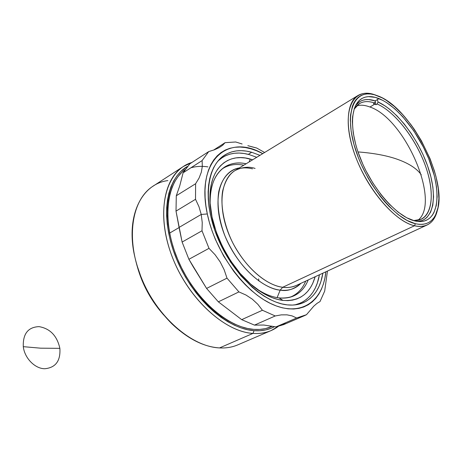 <?xml version="1.0" encoding="UTF-8"?>
<svg xmlns="http://www.w3.org/2000/svg" width="462" height="462" viewBox="0 0 462 462"><rect width="100%" height="100%" fill="white"/><g stroke="black" fill="none" stroke-linecap="round" stroke-linejoin="round"><path stroke-width="0.69" d="M395.541 158.651C408.021 162.849 416.597 168.232 421.263 174.78C416.597 168.232 408.021 162.849 395.541 158.651C385.331 155.29 372.811 153.049 357.975 151.917C372.811 153.049 385.331 155.29 395.541 158.651L395.541 158.651M40.65 348.181L59.869 348.342C57.069 335.805 50.127 328.569 39.039 326.628C28.084 327.108 22.834 333.789 23.291 346.667L40.65 348.181L23.291 346.667C24.55 358.137 34.991 368.763 44.785 368.74C55.648 367.688 60.678 360.891 59.869 348.342L40.65 348.181M183.426 166.459L191.915 162.468C166.678 169.773 155.394 208.541 170.478 252.067C185.32 295.616 223.337 331.82 252.968 333.408L254.077 330.671C226.611 329.002 191.615 297.268 175.797 257.19C159.806 217.134 166.233 178.286 187.439 166.435L180.804 171.494L176.998 175.814L173.718 180.873L171.009 186.648L168.913 193.076L167.469 200.11L166.695 207.681L166.615 215.708L167.244 224.105L168.584 232.779L170.622 241.632L173.348 250.566L176.727 259.465L180.723 268.226L185.297 276.744L190.384 284.915L195.928 292.648L201.854 299.844L208.096 306.422L214.576 312.318L221.211 317.463L227.928 321.812L234.644 325.329L241.291 327.98L247.788 329.764L254.077 330.671L260.089 330.705L265.771 329.897L271.073 328.268L274.59 326.622C268.607 329.856 261.769 331.208 254.077 330.671L252.968 333.408C225.202 331.797 189.813 300.196 173.383 259.765C156.791 219.358 162.497 179.522 183.426 166.459L153.049 186.18C131.814 199.474 125.393 238.513 141.216 277.564C156.872 316.649 191.655 346.8 219.525 347.921C226.189 348.25 232.282 347.233 237.797 344.866L271.084 330.59C265.65 332.923 259.609 333.859 252.968 333.408L219.525 347.921L252.968 333.408C262.843 334.02 271.281 331.693 278.274 326.415L271.084 330.59M271.494 326.651L265.327 328.644L259.725 329.429L253.794 329.383C227.448 327.691 194.04 298.146 177.945 259.962C161.712 221.806 165.95 183.374 185.066 169.594L181.601 172.563L177.858 176.825L174.636 181.82L171.974 187.508L169.918 193.849L168.497 200.785L167.741 208.241L167.666 216.141L168.289 224.411L169.612 232.958L171.627 241.672L174.307 250.468L177.639 259.228L181.578 267.85L186.076 276.236L191.083 284.286L196.541 291.892L202.373 298.978L208.518 305.463L214.894 311.267L221.425 316.337L228.037 320.628L234.656 324.093L241.199 326.715L247.603 328.482L253.794 329.383C260.291 329.856 266.193 328.944 271.494 326.651L271.454 326.669M219.525 347.921C203.73 346.91 187.855 338.871 171.899 323.81C152.142 303.881 139.478 280.163 133.899 252.656C126.449 213.698 142.7 183.697 167.868 180.596M163.756 315.072L154.62 303.107L149.78 295.397L145.455 287.341L141.701 279.042L136.637 264.281C141.996 283.177 151.034 300.109 163.756 315.067M258.622 278.869L258.939 281.058M179.845 231.277L179.071 227.419L201.23 214.449L202.24 222.557L202.004 230.781L208.997 248.348L215.078 254.735L220.16 261.89L224.168 269.779L227.004 278.147L238.918 291.903L245.98 295.033L252.316 299.174L257.842 304.308L262.416 310.262L275.225 315.962L281.323 314.865L286.977 314.841L292.123 315.91L296.616 318.006L306.479 314.703L313.808 306.133L317.094 303.315L320.027 301.547L324.676 291.112L327.46 271.055L324.676 291.112L320.027 301.547L317.094 303.315L313.808 306.133L306.479 314.703L304.21 315.783L296.616 318.006L275.958 326.9L263.779 325.029L254.475 325.121L241.695 319.652L218.347 301.836L206.583 288.427L188.906 259.292L182.115 242.065L179.845 231.277M285.92 323.533L275.958 326.9L283.622 324.624L304.21 315.783M179.1 227.558L169.641 233.096L179.1 227.558M207.311 213.952L201.23 214.449L202.24 222.557L202.004 230.781L182.115 242.065L176.01 211.111L195.518 199.301L198.96 206.664L201.23 214.449L179.071 227.419L176.01 211.111L195.518 199.301L195.611 183.732L176.293 195.749L176.01 211.111L176.293 195.749L179.735 185.897L183.096 172.805L202.102 160.591L202.316 166.384L201.322 172.222L199.064 178.072L195.611 183.732L176.293 195.749L179.735 185.897L183.096 172.805L202.102 160.591L208.708 151.594L189.836 163.814L183.096 172.805L189.836 163.814L208.708 151.594L202.102 160.591L202.316 166.384L201.322 172.222L199.064 178.072L195.611 183.732L195.518 199.301L198.96 206.664L201.23 214.449L207.311 213.952L209.384 222.401L212.087 230.936L215.39 239.449L223.648 256.029L233.772 271.35L239.374 278.315L245.258 284.696L251.345 290.442L257.565 295.478L263.837 299.769L270.103 303.268L276.282 305.948L282.311 307.802L288.132 308.818L293.682 309.009L298.914 308.385L303.777 306.97L308.229 304.793L312.248 301.9L315.789 298.325L318.844 294.115L321.379 289.333L323.4 284.02L324.884 278.245L325.86 271.795C323.048 300.872 301.68 316.874 273.331 304.764C245.051 292.948 215.148 252.408 207.311 213.952C195.582 160.724 227.795 133.229 262.757 153.632L256.508 150.716L250.883 148.781L245.357 147.545L239.98 147.043L234.8 147.286L229.874 148.29L225.254 150.058L220.992 152.599L217.134 155.902L213.739 159.944L210.839 164.709L208.483 170.149L206.705 176.23L205.538 182.888L205.001 190.073L205.111 197.696L205.885 205.688L207.311 213.952M303.534 302.61C314.05 297.54 320.501 287.728 322.874 273.175L320.94 281.422L318.999 286.475L316.562 291.02L313.634 295.01L310.239 298.4L306.398 301.137L302.142 303.182L297.493 304.504L292.504 305.076L287.208 304.868C263.144 302.558 232.184 273.464 217.429 237.272C202.529 201.097 206.762 165.985 224.728 155.047C232.484 150.346 241.47 149.417 251.698 152.275L248.319 154.366L251.698 152.275L259.944 155.342L251.698 152.275L246.425 151.12L241.297 150.658L236.371 150.912L231.681 151.9L227.292 153.615L223.244 156.058L219.583 159.228L216.366 163.103L213.623 167.654L211.394 172.857L209.719 178.655L208.628 185.008L208.131 191.845L208.252 199.105L208.997 206.705L210.366 214.564L214.922 230.7L221.743 246.772L230.526 262.018L240.846 275.722L252.212 287.266L258.119 292.071L264.085 296.165L270.045 299.515L275.924 302.084L281.664 303.875L287.208 304.868C293.255 305.503 298.695 304.753 303.534 302.61L303.488 302.633M254.475 325.121L275.225 315.962L262.416 310.262L241.695 319.652L254.475 325.121L275.225 315.962L281.323 314.865L286.977 314.841L292.123 315.91L296.616 318.006L275.958 326.9L263.779 325.029L254.475 325.121M223.498 305.769L218.347 301.836L238.918 291.903L245.98 295.033L252.316 299.174L257.842 304.308L262.416 310.262L241.695 319.652L223.498 305.769M218.347 301.836L238.918 291.903L227.004 278.147L206.583 288.427L218.347 301.836M193.058 266.539L188.906 259.292L208.997 248.348L215.078 254.735L220.16 261.89L224.168 269.779L227.004 278.147L206.583 288.427L193.058 266.539M188.906 259.292L208.997 248.348L202.004 230.781L182.115 242.065L188.906 259.292M214.38 149.809L208.708 151.594L214.38 149.809L219.069 147.678L214.38 149.809M222.626 145.287L219.069 147.678L222.626 145.287L225.081 142.671L235.701 141.984L225.081 142.671L222.626 145.287M213.571 150.104L225.081 142.671L213.571 150.104M242.111 143.982L235.701 141.984L242.111 143.982M252.679 147.014L247.834 145.674L256.641 148.007L264.628 152.489L256.641 148.007L252.679 147.014M207.929 166.874C201.934 165.974 196.275 166.268 190.945 167.764M136.873 265.13C142.123 283.437 150.889 299.861 163.184 314.403C150.889 299.861 142.123 283.437 136.873 265.13M137.266 266.516C142.123 283.968 150.45 299.561 162.254 313.3L153.621 302.073L145.374 287.872L141.99 280.394L137.266 266.516M220.969 158.478L222.505 157.427M217.983 161.001L222.54 157.403C230.22 152.749 239.114 151.819 249.22 154.603L256.722 157.311L249.22 154.603L244.109 153.494L239.131 153.043L234.332 153.268L229.77 154.181L225.479 155.792L221.506 158.091L217.983 161.001M246.142 163.767C226.213 159.165 210.135 173.758 210.106 200.762L210.141 203.788C209.944 185.666 214.911 173.331 225.04 166.782C231.15 163.109 238.184 162.104 246.142 163.767M254.914 287.624L257.409 289.339C264.911 294.225 272.106 297.078 278.996 297.898L282.975 300.404C275.704 299.555 268.099 296.546 260.152 291.378C232.767 274.214 208.968 229.654 209.933 197.349C209.962 167.677 228.286 152.558 250.248 159.038L249.128 161.948L250.248 159.038L252.685 159.777L245.351 158.004L240.592 157.623L236.018 157.9L231.676 158.853L227.61 160.487L223.862 162.797L220.484 165.771L217.515 169.392L214.986 173.637L212.942 178.476L211.405 183.859L210.401 189.743L210.077 202.783L212.035 217.053L216.239 231.93L222.522 246.725L230.607 260.764L240.113 273.394L250.595 284.049L261.556 292.284L267.065 295.385L272.511 297.788L277.829 299.457L282.975 300.404L278.996 297.898C271.304 296.974 263.276 293.549 254.914 287.624M224.411 167.544L223.03 168.174M308.2 279.96C305.157 287.503 300.41 292.793 293.953 295.824C289.53 297.828 284.54 298.521 278.996 297.898C293.035 299.001 302.766 293.024 308.2 279.96M291.684 296.725L292.972 295.923M315.153 276.744C310.239 293.584 299.509 301.467 282.975 300.404L287.895 300.623L292.538 300.121L296.87 298.926L300.849 297.06L304.441 294.554L307.623 291.435L310.372 287.757L312.676 283.558L315.153 276.744M319.444 274.763C316.949 288.75 310.585 298.198 300.358 303.118L294.837 304.908L298.654 303.805L302.818 301.877L306.595 299.284L309.95 296.078L312.866 292.29L315.321 287.97L317.302 283.16L319.444 274.763M414.564 220.865C397.667 216.897 374.382 191.407 361.85 161.989C349.214 132.577 349.78 105.538 361.642 98.677C366.412 95.923 372.193 95.9 379.002 98.614L375.415 100.751L379.002 98.614C397.043 105.931 418.156 132.103 429.123 159.737C440.153 187.347 439.755 213.877 426.53 220.172C423.146 221.748 419.155 221.979 414.564 220.865L406.641 217.735L398.146 212.156L389.443 204.308L385.135 199.619L380.913 194.485L372.944 183.102L365.898 170.663L362.826 164.224L357.755 151.265L355.809 144.895L353.199 132.727L352.344 121.749L352.581 116.851L354.337 108.466L355.827 105.047L357.698 102.189L359.921 99.907L362.468 98.215L365.315 97.118L368.428 96.622L375.306 97.378L382.825 100.393L386.734 102.697L394.687 108.749L402.581 116.528L413.756 130.781L423.429 147.153L428.69 158.657L434.378 175.883L436.492 186.792L437.15 196.8L436.284 205.544L433.893 212.67L432.132 215.523L430.007 217.862L427.535 219.652L424.728 220.865L421.615 221.483L418.214 221.483L414.564 220.865M255.088 168.434C248.856 166.326 242.163 167.036 235.008 170.565C229.343 174.024 225.225 180.804 222.667 190.916C220.16 205.284 224.116 225.831 233.229 243.757C250.537 275.554 272.239 286.307 282.721 287.26L414.501 225.762L415.396 223.718C394.646 219.19 365.142 182.606 354.695 147.008C343.971 111.359 354.781 88.513 375.046 94.912L378.251 96.032C411.059 107.981 448.146 180.244 437.11 211.128C433.616 221.789 426.374 225.987 415.396 223.718L414.501 225.762C425.716 228.043 433.113 223.729 436.688 212.826L437.433 210.048C435.747 217.487 432.299 222.47 427.084 225.006C423.521 226.646 419.323 226.9 414.501 225.762L282.721 287.26C287.791 287.901 292.336 287.289 296.356 285.435L427.084 225.006M252.489 168.832C246.437 167.371 241.28 167.596 237.029 169.508L235.008 170.565C220.807 178.944 217.458 206.127 228.788 234.101C240.003 262.093 263.802 285.019 282.721 287.26L280.174 290.13C268.734 289.605 241.828 274.89 225.023 236.099C218.93 220.12 216.805 204.123 218.728 191.77C222.199 176.282 231.006 169.467 239.328 167.925C220.715 170.819 212.127 197.436 222.349 228.771C232.369 260.106 259.09 287.82 280.174 290.13L277.119 297.626L280.174 290.13L282.721 287.26C287.121 287.982 291.666 287.376 296.356 285.435M290.211 297.17C297.257 294.363 302.419 289.01 305.711 281.11C302.662 288.45 297.967 293.607 291.626 296.581L290.211 297.17M300.953 283.31C295.64 288.808 288.715 291.083 280.174 290.13C287.202 291.551 294.127 289.276 300.953 283.31M221.841 169.144L223.111 168.295C229.117 164.686 236.013 163.652 243.809 165.194C235.412 163.536 228.089 164.853 221.841 169.144M414.501 225.762C396.506 221.679 371.604 194.577 358.189 163.161C344.664 131.751 345.305 102.882 357.94 95.53C362.947 92.608 369.005 92.515 376.126 95.253L373.4 94.323C352.685 87.768 341.551 111.053 352.471 147.482C363.109 183.853 393.295 221.211 414.501 225.762M415.396 223.718L419.207 224.353L422.753 224.336L425.999 223.677L428.927 222.389L431.496 220.507L433.708 218.047L435.539 215.049L438.016 207.594L438.9 198.458L438.201 188.005L435.984 176.628L434.338 170.715L430.047 158.68L421.425 140.829L414.489 129.626L410.741 124.37L402.847 114.767L394.617 106.647L386.324 100.312L382.241 97.904L374.387 94.733L370.691 94.017L367.198 93.907L363.941 94.415L360.961 95.542L358.287 97.291L355.954 99.665L353.99 102.633L352.419 106.191L350.56 114.94L350.306 120.062L351.178 131.537L353.904 144.271L358.391 157.709L361.244 164.507L368.006 177.87L371.841 184.28L380.191 196.194L384.609 201.565L389.119 206.468L398.232 214.668L407.114 220.478L415.396 223.718M417.792 220.368C441.412 202.766 405.191 118.722 369.952 107.017L374.728 104.187L373.458 103.713L374.659 103.003L375.485 100.987L368.664 99.555L365.523 99.648L362.612 100.294L359.95 101.501L355.659 105.376C360.377 99.532 366.984 98.071 375.485 100.987L374.659 103.003C365.477 99.913 358.622 101.975 354.094 109.188L359.413 103.615C363.634 101.166 368.716 100.959 374.659 103.003L373.458 103.713L374.728 104.187L369.952 107.017C364.997 105.117 360.556 104.718 356.624 105.833M377.217 104.008L378.049 102.004C396.852 110.36 418.393 138.86 428.031 167.186C437.797 195.501 434.066 220.362 417.636 221.425L422.089 220.507L424.699 219.196L426.998 217.354L430.596 212.179L432.79 205.226L433.552 196.789L432.888 187.179L430.861 176.738L427.552 165.812L423.088 154.741L417.608 143.884L411.29 133.564L404.325 124.111L396.922 115.823L389.31 108.992L385.504 106.196L378.049 102.004L377.217 104.008C394.433 111.631 414.125 136.538 424.214 162.56C434.344 188.565 433.685 213.305 421.188 219.283L413.594 220.605C430.959 221.633 435.92 197.753 426.686 169.519C417.602 141.28 396.038 112.318 377.217 104.008L376.016 104.718L377.217 104.008M374.728 104.187L376.016 104.718L375.167 101.767L376.016 104.718L374.728 104.187M377.35 99.601L378.049 102.004L377.35 99.601M267.533 328.078L272.014 326.137M183.541 170.801L184.806 169.993M210.106 200.762L209.933 197.349M257.409 289.339L260.152 291.378M300.312 303.141L297.037 304.591M436.688 212.826L437.11 211.128M290.511 297.089L291.626 296.581M223.111 168.295L222.078 168.942M235.008 170.565L357.94 95.53M373.4 94.323L375.046 94.912"/></g></svg>
